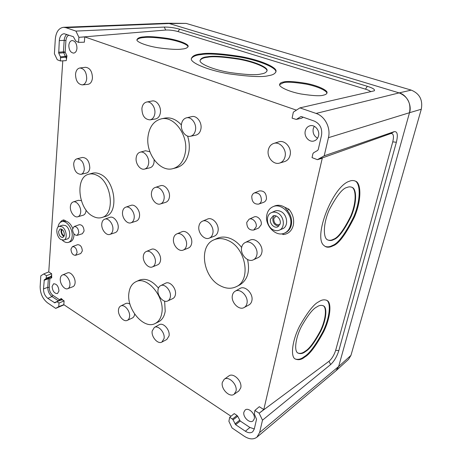 <?xml version="1.0" encoding="UTF-8"?>
<svg xmlns="http://www.w3.org/2000/svg" width="462" height="462" viewBox="0 0 462 462"><rect width="100%" height="100%" fill="white"/><g stroke="black" fill="none" stroke-linecap="round" stroke-linejoin="round"><path stroke-width="0.69" d="M64.276 235.799C62.572 235.054 61.683 233.472 61.608 231.058L62.168 229.487M279.937 224.48L279.562 224.688C275.774 225.15 273.839 223.146 273.747 218.67L276.126 215.962M61.521 229.088L61.048 230.729C61.088 233.454 62.07 235.377 63.993 236.498M274.289 215.662L272.817 218.249C272.678 223.019 274.717 225.612 278.927 226.039M267.001 71.056L267.001 70.911C267.613 67.879 255.093 62.168 239.177 59.28C223.302 56.838 212.774 56.162 207.582 57.248C203.73 57.588 201.213 58.668 200.034 60.482M297.944 353.089C300.352 353.759 302.749 353.147 305.122 351.247C309.101 349.081 314.177 342.302 320.362 330.902C326.08 319.121 326.778 307.507 323.256 305.763L323.019 305.613M327.864 240.015C329.764 240.546 331.606 240.304 333.385 239.281C337.924 237.907 343.705 230.197 350.733 216.147C356.97 201.38 355.89 188.427 351.617 187.179L351.42 187.087M58.564 231.497L60.112 228.944C62.682 229.071 64.12 231.064 64.426 234.927L62.953 237.439C60.36 237.399 58.893 235.418 58.564 231.497M270.478 219.213L273.036 215.933C276.565 214.281 281.3 219.363 280.186 223.648L277.887 226.784C274.353 228.742 269.363 223.608 270.478 219.213M207.663 56.751C212.849 55.671 223.383 56.352 239.258 58.795C255.18 61.683 267.706 67.383 267.094 70.403C266.649 72.309 264.611 73.504 260.966 73.989C256.375 75.277 245.923 74.775 229.597 72.488C213.011 69.681 199.578 63.773 200.046 60.689C200.641 58.42 203.182 57.109 207.663 56.751M58.732 53.17L63.6 52.795L65.154 52.079L63.421 51.854L65.327 56.422L60.47 56.82L58.732 53.17L59.292 40.604C59.737 36.388 61.354 34.09 64.131 33.714L73.377 36.689L75.733 41.014L78.523 42.377L78.904 37.324L84.76 36.908L84.35 42.186L78.523 42.377M56.716 301.715L60.915 299.844L61.313 298.533L62.815 300.029L60.886 299.861L54.787 302.824L47.817 298.371C44.976 296.067 43.538 292.92 43.497 288.923L44.288 279.799L46.073 278.661L50.375 277.108L48.591 278.245L49.85 278.881L49.272 287.416C49.313 290.771 50.52 293.41 52.905 295.345L59.379 299.647L58.53 300.906M316.799 306.97C319.202 305.243 321.5 304.92 323.695 305.988C327.212 307.732 326.507 319.346 320.79 331.133C314.605 342.533 309.523 349.318 305.549 351.49C302.853 353.701 300.219 354.163 297.661 352.881C294.167 350.918 295.258 338.577 301.339 326.64C307.819 315.246 312.976 308.691 316.799 306.97M346.997 187.48C348.706 186.683 350.404 186.648 352.102 187.376C356.375 188.623 357.444 201.571 351.201 216.343C344.173 230.399 338.392 238.121 333.859 239.495C331.797 240.714 329.706 240.835 327.581 239.853C323.331 238.346 322.69 224.445 329.412 209.505C336.821 195.565 342.683 188.219 346.997 187.48M329.008 361.284C331.912 358.737 334.124 355.105 335.655 350.387L338.837 350.594C336.937 356.554 334.199 361.215 330.625 364.564L329.008 361.284L259.147 413.213L254.862 410.441L259.309 406.699L263.796 409.575L259.147 413.213L262.491 420.183L259.598 432.565L256.912 437.179L336.001 370.738L338.646 366.516L409.499 112.722C411.174 103.13 407.721 96.518 399.133 92.897L169.219 23.533L166.892 23.227L63.537 27.304L65.945 27.674L75.907 31.087L78.904 37.324L165.714 30.042L164.247 27.067L75.907 31.087M61.019 239.611C56.566 237.266 55.186 227.362 59.194 226.34L61.954 226.755C66.482 229.054 67.845 239.154 63.785 240.067L61.019 239.611M273.504 229.96C266.614 227.119 265.124 215.09 271.413 212.647C273.209 211.873 275.121 211.919 277.136 212.786C284.176 215.546 285.643 227.887 279.256 230.186C277.425 230.936 275.508 230.861 273.504 229.96M296.217 119.427L301.553 118.22L296.217 119.427L292.094 118.151L293.353 112.133L299.907 107.883L316.095 113.433C324.942 116.21 330.942 127.939 328.442 137.688L324.209 155.81L317.4 159.679L322.262 158.229L263.796 409.575M275.901 72.06L275.901 71.922C276.698 68.11 261.007 60.938 240.991 57.276C221.015 54.169 207.704 53.286 201.057 54.62C196.102 55.024 192.839 56.381 191.268 58.691M188.051 46.835C188.161 44.635 178.673 40.893 167.394 39.045C156.081 37.439 148.314 36.937 144.098 37.538C140.535 37.722 138.132 38.508 136.885 39.911C137.468 38.057 139.899 37.047 144.173 36.873C148.406 36.273 156.208 36.781 167.567 38.404C178.892 40.269 188.334 44.017 188.15 46.2C187.693 47.84 185.585 48.799 181.82 49.07C177.882 49.775 170.091 49.353 158.454 47.805C146.749 45.975 136.775 42.123 136.885 39.899M326.871 93.359C327.367 91.106 318.191 86.475 306.098 84.107C294.15 82.172 286.567 81.722 283.35 82.762L279.568 84.662M60.47 56.82L60.435 60.972L57.265 59.754L54.406 53.742L55.301 39.16C56.035 31.965 58.784 28.009 63.537 27.304M66.366 58.426L65.373 56.526L66.973 55.919L66.216 60.638L60.435 60.972M51.64 277.749L50.375 277.108L50.86 276.507L51.692 276.755L51.738 277.679L49.85 278.881L48.348 278.759L48.591 278.245L44.288 279.799M58.738 306.664L59.003 303.049L64.103 300.883L63.808 304.666L58.738 306.664L55.7 308.385L47.517 302.835C42.677 298.891 40.217 293.509 40.148 286.694L40.812 275.843L43.746 273.943L48.764 271.899L51.634 273.735L46.471 275.704L46.073 278.661M56.682 301.726L61.573 299.85L61.954 299.105M237.687 416.239L237.041 415.477L232.398 419.074L233.05 419.843L237.687 416.239L240.257 421.032L249.919 427.466L254.314 428.938M254.862 410.441L254.383 414.148L256.531 419.259L254.291 429.036L252.754 431.727C250.756 433.241 248.296 433.073 245.38 431.237L235.632 424.682L233.05 419.843M256.912 437.179C253.453 439.726 249.237 439.414 244.265 436.243L232.063 427.968L228.886 421.28L229.718 417.284L232.398 419.074M55.7 308.385L64.039 304.816M295.235 359.043C298.273 359.858 301.276 359.061 304.244 356.658C309.193 353.898 315.482 345.449 323.117 331.306C330.157 316.707 330.977 302.402 326.605 300.271L326.363 300.109M325.34 246.489C327.754 247.164 330.087 246.835 332.334 245.513C337.993 243.717 345.154 234.09 353.817 216.638C361.492 198.337 360.106 182.398 354.799 180.89L354.614 180.798M335.655 350.387L392.758 141.846C394.098 135.99 393.439 133.218 390.777 133.547L317.4 159.679L312.035 157.617L312.918 153.696L313.548 152.801L317.619 150.439L318.254 149.532L321.54 135.199C322.424 128.505 320.039 123.81 314.385 121.119L301.588 116.638L300.554 116.753L296.592 119.271M303.176 117.192L301.553 118.22M164.247 27.067C169.196 27.01 174.347 27.72 179.706 29.204L177.928 31.549C173.672 30.382 169.6 29.88 165.714 30.042M370.819 91.759C369.871 90.829 368.087 89.963 365.465 89.166L367.33 86.296L179.706 29.204M367.33 86.296C373.053 88.132 375.358 89.645 374.237 90.829L299.907 107.883M390.777 133.547L394.219 131.653C397.424 131.277 398.14 134.812 396.361 142.273L392.758 141.846M338.837 350.594L396.361 142.273M262.491 420.183L330.625 364.564M394.219 131.653L324.209 155.81M59.194 226.34L62.67 225.156L65.46 225.572C70.028 227.882 71.391 238.046 67.285 238.97L63.785 240.067M271.413 212.647L274.636 211.18C276.443 210.401 278.367 210.441 280.399 211.313C287.491 214.068 288.952 226.472 282.513 228.794L279.256 230.186M365.465 89.166L177.928 31.549M201.161 53.921C207.808 52.599 221.125 53.488 241.112 56.595C261.128 60.256 276.83 67.417 276.033 71.212C275.496 73.55 272.996 75.029 268.532 75.658C262.843 77.31 249.653 76.709 228.944 73.839C207.877 70.311 190.719 62.826 191.285 58.928C192.071 56.012 195.362 54.343 201.161 53.921M283.501 82.017C286.752 80.971 294.421 81.439 306.52 83.426C318.757 85.851 327.731 90.512 327.044 92.712C326.784 93.896 325.693 94.681 323.764 95.062C320.865 96.235 313.259 95.871 300.947 93.977C288.38 91.591 278.956 86.821 279.568 84.592C279.88 83.212 281.191 82.357 283.501 82.017M51.634 273.735L51.692 276.755M59.413 300.514L59.379 299.647L61.313 298.533M46.471 275.704L43.746 273.943M59.003 303.049L57.155 301.807M62.815 300.029L64.103 300.883M229.718 417.284L234.228 413.611L237.041 415.477M318.826 301.75C321.76 299.676 324.561 299.289 327.229 300.583C331.589 302.714 330.757 317.019 323.712 331.629C316.077 345.778 309.788 354.233 304.839 356.993C301.455 359.817 298.14 360.418 294.912 358.795C290.592 356.335 292.019 340.898 299.624 326.057C307.709 311.925 314.114 303.823 318.826 301.75M349.341 181.26C351.397 180.33 353.447 180.296 355.492 181.162C360.787 182.663 362.156 198.608 354.475 216.921C345.807 234.378 338.652 244.011 332.998 245.819C329.36 247.701 326.415 247.638 324.151 245.634C312.659 237.924 332.565 186.313 349.336 181.26L349.341 181.26M324.803 246.165L324.988 246.286C326.923 247.638 329.591 247.482 332.992 245.819L332.992 245.819M57.975 227.16C58.42 224.278 59.621 222.47 61.573 221.731C66.303 219.768 73.008 228.881 72.17 236.255C71.829 239.541 70.594 241.574 68.468 242.365C66.453 242.925 64.403 242.18 62.306 240.13M314.264 126.282L313.201 128.817C312.595 133.056 314.05 136.186 317.556 138.207M198.914 226.218C199.37 223.724 200.548 222.049 202.46 221.188C207.386 218.78 214.27 226.634 212.872 233.16C212.387 235.655 211.186 237.312 209.274 238.132C204.291 240.407 197.609 232.657 198.914 226.218M101.79 223.775C102.079 221.373 103.049 219.843 104.695 219.184C108.449 217.579 113.646 224.33 112.867 229.851C112.555 232.259 111.567 233.772 109.91 234.396C106.127 235.897 101.062 229.239 101.79 223.775M181.462 124.261C182.068 120.755 183.732 118.613 186.452 117.839C191.297 116.47 196.673 123.579 195.513 129.903C194.86 133.42 193.174 135.533 190.465 136.25C185.603 137.497 180.388 130.509 181.462 124.261M232.386 295.403C232.779 293.48 233.703 292.088 235.152 291.233C240.205 287.878 248.7 296.546 246.962 303.401C246.541 305.318 245.605 306.699 244.144 307.525C238.998 310.741 230.752 302.154 232.386 295.403M141.909 108.391C142.446 104.816 144.034 102.697 146.668 102.027C151.028 100.97 155.752 107.617 154.839 113.577C154.256 117.157 152.651 119.254 150.023 119.866C144.716 119.456 142.013 115.633 141.909 108.391M173.527 238.646C173.914 236.301 174.977 234.731 176.721 233.939C181.231 231.705 187.699 239.247 186.481 245.42C186.059 247.771 184.979 249.324 183.229 250.075C178.667 252.194 172.384 244.739 173.527 238.646M222.326 382.426L224.185 379.308C228.603 375.577 237.728 384.65 236.007 391.181L234.107 394.259C229.574 397.863 220.692 388.854 222.326 382.426M268.312 150.006C269.069 146.65 270.865 144.462 273.7 143.451C279.747 141.181 286.873 149.342 285.066 156.589C284.263 159.944 282.444 162.104 279.614 163.063C273.521 165.188 266.626 157.155 268.312 150.006M128.921 292.943C129.672 287.433 131.976 283.708 135.845 281.768C146.852 275.479 164.917 296.696 161.839 312.936C160.99 318.11 158.784 321.627 155.215 323.481C143.873 329.891 126.282 309.003 128.921 292.943M92.972 216.308C78.257 209.257 74.798 177.194 88.773 174.22C91.314 173.539 93.982 173.879 96.777 175.242C111.891 181.699 115.512 214.732 101.727 217.544C98.92 218.347 95.998 217.937 92.972 216.308M75.525 74.284C75.935 70.605 77.379 68.503 79.862 67.989C84.234 68.538 86.515 72.101 86.712 78.679C86.261 82.369 84.8 84.442 82.323 84.898C77.991 84.303 75.728 80.763 75.525 74.284M148.054 136.198C149.48 126.744 153.8 120.992 161.013 118.942C173.764 115.321 188.479 135.043 185.389 152.189C183.772 161.14 179.649 166.615 173.007 168.618C159.979 172.545 145.455 153.303 148.054 136.198M220.235 285.73C202.945 277.2 198.383 245.998 213.877 239.87C218.364 237.918 223.238 238.19 228.499 240.702C246.165 248.429 251.293 280.509 236.157 286.735C231.196 289.05 225.889 288.715 220.235 285.73M241.638 247.459C242.123 245.149 243.272 243.526 245.085 242.59C250.491 239.518 258.593 248.002 256.832 255.012C256.323 257.328 255.151 258.928 253.332 259.829C247.846 262.762 239.986 254.366 241.638 247.459C238.779 243.769 235.51 241.002 231.82 239.16C226.553 236.665 221.673 236.4 217.18 238.357L213.877 239.87M136.163 157.819C136.602 154.77 137.93 152.893 140.153 152.183C144.421 150.785 149.549 157.606 148.62 163.513C148.146 166.563 146.8 168.416 144.577 169.08C140.292 170.368 135.302 163.652 136.163 157.819M60.285 278.777C60.464 276.825 61.18 275.566 62.422 275C65.581 273.417 70.519 279.914 69.929 284.938C69.733 286.896 69.005 288.144 67.758 288.675C64.559 290.171 59.742 283.749 60.285 278.777M246.748 222.407L249.087 219.207C252.471 217.452 257.219 222.54 256.167 226.842L253.748 230.041C249.203 230.423 246.87 227.882 246.748 222.407M122.557 211.983C122.892 209.477 123.949 207.883 125.716 207.19C129.695 205.532 135.054 212.381 134.171 218.058C133.807 220.57 132.738 222.153 130.96 222.805C126.952 224.359 121.737 217.596 122.557 211.983M70.374 206.549C70.622 204.071 71.57 202.535 73.21 201.934C76.652 200.606 81.295 206.953 80.683 212.202C80.411 214.68 79.452 216.204 77.807 216.765C74.342 218 69.814 211.74 70.374 206.549M70.952 249.139L72.436 246.621C75.191 246.639 76.738 248.7 77.079 252.801L75.554 255.313C72.817 255.243 71.287 253.188 70.952 249.139M72.551 229.158L74.151 226.507C76.917 226.547 78.459 228.621 78.771 232.727L77.137 235.372C74.388 235.279 72.857 233.212 72.551 229.158M73.677 163.952C73.978 161.123 75.069 159.413 76.969 158.818C81.497 159.061 83.945 162.537 84.315 169.242C83.992 172.078 82.877 173.77 80.977 174.324C76.484 174.018 74.053 170.565 73.677 163.952M158.033 289.726C158.339 287.751 159.194 286.4 160.597 285.672C164.79 283.223 171.506 290.933 170.339 296.933C170.01 298.902 169.138 300.242 167.729 300.947C163.473 303.274 156.936 295.651 158.033 289.726M118.503 309.707C118.74 307.888 119.473 306.658 120.698 306.011C124.37 303.846 130.475 311.157 129.551 316.701C129.291 318.52 128.546 319.739 127.316 320.357C123.585 322.418 117.637 315.182 118.503 309.707M152.183 331.023L154.331 327.448C158.281 324.85 165.217 332.692 164.068 338.542L161.879 342.076C157.854 344.56 151.103 336.792 152.183 331.023M151.501 192.694C151.917 189.974 153.124 188.242 155.128 187.491C159.482 185.759 165.113 192.833 164.074 198.81C163.629 201.536 162.399 203.251 160.395 203.956C156.006 205.567 150.537 198.596 151.501 192.694M143.37 255.913C143.688 253.725 144.629 252.275 146.183 251.553C150.283 249.468 156.358 256.751 155.324 262.589C154.978 264.778 154.025 266.216 152.46 266.903C148.308 268.872 142.4 261.677 143.37 255.913M251.773 196.379C252.142 194.675 253.014 193.52 254.4 192.92C258.997 192.521 261.33 195.097 261.405 200.652C261.013 202.391 260.106 203.54 258.685 204.112C254.135 204.406 251.83 201.83 251.773 196.379M266.88 214.686C267.723 210.897 269.704 208.264 272.828 206.785C281.352 202.368 293.324 214.813 290.477 225.41C289.582 229.112 287.618 231.67 284.592 233.091C275.912 237.445 264.258 225.156 266.88 214.686M296.413 110.147L84.76 36.908M68.832 35.1C67.094 36.1 66.13 37.93 65.927 40.581L65.154 52.079L66.973 55.919M60.643 57.767L66.771 56.999M62.786 60.84L48.764 271.899M50.427 277.073L51.738 277.679M63.808 304.666L231.006 416.233M243.913 412.092L245.155 410.008C248.429 407.045 255.636 414.01 254.25 418.861L253.066 420.87C249.769 423.908 242.567 416.943 243.913 412.092M73.943 233.824L73.92 235.689C73.579 238.981 72.338 241.02 70.201 241.811L68.468 242.365M60.135 222.563C61.088 220.998 62.318 220.114 63.825 219.924L66.262 221.229L63.242 221.263L63.825 219.924M52.108 286.463L53.615 283.778C56.711 283.83 58.495 286.221 58.957 290.95L57.473 293.601C54.372 293.566 52.581 291.187 52.108 286.463M305.261 131.029C305.942 128.303 307.484 126.559 309.892 125.803C314.703 124.243 319.981 130.348 318.52 135.834C317.844 138.456 316.366 140.159 314.079 140.939C309.222 142.66 303.834 136.567 305.261 131.029M202.46 221.188L207.502 219.092C212.491 216.655 219.45 224.549 218.018 231.127C217.521 233.645 216.303 235.32 214.362 236.146L209.274 238.132M104.695 219.184L109.91 217.354C113.721 215.725 118.982 222.517 118.174 228.089C117.85 230.515 116.846 232.045 115.165 232.675L109.91 234.396M186.452 117.839L191.794 116.62C196.708 115.234 202.137 122.384 200.947 128.754C200.271 132.294 198.562 134.425 195.813 135.147L190.465 136.25M235.152 291.233L239.928 288.502C245.045 285.1 253.632 293.809 251.859 300.722C251.426 302.662 250.473 304.048 248.995 304.891L244.144 307.525M146.668 102.027L152.148 100.993C156.566 99.925 161.342 106.612 160.401 112.618C159.8 116.222 158.171 118.336 155.503 118.953L150.023 119.866M176.721 233.939L181.791 231.814C186.371 229.55 192.908 237.139 191.655 243.364C191.228 245.732 190.125 247.297 188.352 248.065L183.229 250.075M224.185 379.308L228.794 375.981C233.275 372.199 242.504 381.306 240.742 387.901L238.814 391.019L234.107 394.259M273.7 143.451L278.655 141.869C284.777 139.57 291.967 147.771 290.124 155.065C289.304 158.449 287.462 160.62 284.598 161.59L279.614 163.063M164.634 301.114L165.194 311.296C164.339 316.464 162.122 319.987 158.535 321.847L155.215 323.481M88.773 174.22L92.331 173.227C94.883 172.545 97.557 172.886 100.358 174.238C115.512 180.671 119.086 213.663 105.249 216.493L101.727 217.544M79.862 67.989L85.522 67.296C89.957 67.845 92.261 71.431 92.44 78.061C91.973 81.78 90.483 83.876 87.971 84.338L82.323 84.898M187.595 136.065C189.235 141.205 189.697 146.287 188.981 151.305C187.347 160.245 183.206 165.719 176.548 167.723L173.007 168.618M247.568 259.54C250.144 271.766 247.43 280.284 239.426 285.112L236.157 286.735M245.085 242.59L249.936 240.211C255.411 237.104 263.594 245.628 261.798 252.697C261.278 255.024 260.089 256.647 258.246 257.553L253.332 259.829M154.112 159.8L154.065 162.162C153.58 165.234 152.206 167.105 149.954 167.781L144.577 169.08M62.422 275L67.481 272.932C70.698 271.321 75.693 277.864 75.081 282.94C74.873 284.915 74.134 286.174 72.863 286.717L67.758 288.675M249.087 219.207L253.973 217.013C257.438 215.223 262.277 220.386 261.197 224.757L258.714 228.02L253.748 230.041M125.716 207.19L130.948 205.388C134.985 203.707 140.408 210.597 139.495 216.332C139.12 218.861 138.028 220.461 136.226 221.119L130.96 222.805M86.076 210.048L86.042 210.632C85.759 213.132 84.783 214.674 83.114 215.24L77.807 216.765M72.436 246.621L77.581 244.698C80.405 244.704 81.988 246.8 82.323 250.976L80.758 253.54L75.554 255.313M74.151 226.507L79.354 224.699C82.19 224.734 83.766 226.842 84.072 231.029L82.386 233.726L77.137 235.372M76.969 158.818L82.369 157.461C86.96 157.698 89.437 161.198 89.795 167.96C89.455 170.819 88.323 172.528 86.388 173.088L80.977 174.324M160.597 285.672L165.569 283.218C169.825 280.74 176.617 288.49 175.421 294.548C175.081 296.535 174.197 297.886 172.765 298.602L167.729 300.947M134.644 314.096L134.621 314.316C134.355 316.152 133.593 317.382 132.34 318.012L127.316 320.357M154.331 327.448L159.211 324.74C163.219 322.101 170.235 329.989 169.052 335.897L166.822 339.466L161.879 342.076M155.128 187.491L160.36 185.764C164.784 184.015 170.472 191.129 169.404 197.159C168.948 199.902 167.7 201.634 165.662 202.35L160.395 203.956M146.183 251.553L151.265 249.382C155.428 247.268 161.573 254.597 160.51 260.487C160.152 262.699 159.182 264.149 157.594 264.847L152.46 266.903M254.4 192.92L259.326 190.939C264.027 190.517 266.407 193.133 266.464 198.781C266.066 200.548 265.136 201.721 263.681 202.304L258.685 204.112M68.826 45.38C69.15 42.458 70.282 40.847 72.216 40.535C75.266 41.049 76.848 43.647 76.963 48.325C76.628 51.201 75.514 52.801 73.62 53.118C70.559 52.645 68.959 50.063 68.826 45.38M284.592 233.091L285.412 232.727C288.438 231.312 290.407 228.748 291.308 225.046C292.267 219.773 290.933 214.917 287.306 210.487L284.852 207.305L288.912 209.205C292.896 214.091 294.363 219.433 293.312 225.242C291.805 230.815 288.49 233.916 283.368 234.552L281.751 233.847M287.306 210.487L288.912 209.205M282.906 233.651L283.368 234.552M66.262 221.229C68.942 222.257 71.084 224.63 72.69 228.344M135.845 281.768L139.178 280.209C145.547 277.801 151.969 280.44 158.449 288.121M161.013 118.942L164.605 118.151C170.565 117.042 176.161 119.311 181.387 124.959M140.153 152.183L145.507 150.756L149.902 151.755M73.21 201.934L78.482 200.294L81.324 200.652M120.698 306.011L125.664 303.563C126.958 302.968 128.396 303.17 129.978 304.169M272.828 206.785L274.428 206.075C277.783 204.695 281.26 205.105 284.852 207.305M411.238 90.119L399.133 92.897L169.219 23.527L167.094 23.221L186.111 23.4L411.238 90.119C419.617 93.595 422.967 99.971 421.28 109.251L409.499 112.716C412.237 105.336 406.502 94.404 399.133 92.897L316.095 113.433M421.28 109.251L350.947 355.399L348.521 359.372L336.203 370.564L338.646 366.516L409.499 112.716L328.442 137.688M59.292 40.604L64.189 40.35L63.421 51.854L58.553 52.229M186.111 23.4L169.219 23.527L65.945 27.674M65.373 56.526L66.88 55.706M51.519 275.421L50.86 276.507L46.31 278.141M44.046 280.313L48.348 278.759L47.782 287.3L49.272 287.416M47.817 298.371L52.027 296.569L58.495 300.889L54.314 302.743M234.979 423.902L239.605 420.264M259.598 432.565L338.646 366.516L350.947 355.399M301.368 116.58L300.554 116.753M65.927 40.581L64.189 40.35C64.414 37.624 65.286 35.638 66.811 34.39M43.497 288.923L47.782 287.3C47.805 291.227 49.226 294.317 52.027 296.569L52.905 295.345M235.632 424.682L240.257 421.032M60.869 299.873L61.209 298.585M245.38 431.237L249.919 427.466M63.242 221.263L61.573 221.731M267.001 70.911L267.094 70.403M323.256 305.763L323.695 305.988M351.617 187.179L352.102 187.376M275.901 71.922L276.033 71.212M188.063 46.806L188.15 46.2M326.917 93.26L327.044 92.712M326.605 300.271L327.229 300.583M354.799 180.89L355.492 181.162"/></g></svg>
